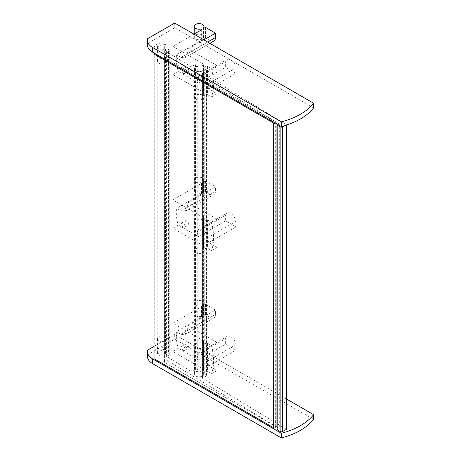 <?xml version="1.0" encoding="UTF-8"?>
<svg xmlns="http://www.w3.org/2000/svg" width="461" height="461" viewBox="0 0 461 461"><rect width="100%" height="100%" fill="white"/><g stroke="black" fill="none" stroke-linecap="round" stroke-linejoin="round"><path stroke-width="0.35" stroke-dasharray="2.31 1.73" d="M162.923 349.778A4.483 2.587 0 0 0 157.8 352.342L157.8 47.662A4.483 2.587 0 0 1 162.923 45.097L162.923 349.778L164.341 348.96L164.341 44.273L163.983 43.104A8.073 4.662 0 0 0 154.216 47.575L154.049 53.009M164.341 348.96L163.983 347.784L163.983 43.104M163.983 347.784A8.073 4.662 0 0 0 154.216 352.262L154.02 358.704M275.54 123.15A1.435 0.83 0 0 0 276.093 122.493A1.435 0.83 0 0 0 275.672 121.911L165.078 58.057A2.155 1.245 0 0 1 164.444 57.181A2.155 1.245 0 0 1 165.827 56.017A2.155 1.245 0 0 1 168.202 56.346L279.28 123.928L278.081 124.62M276.093 427.18A1.435 0.83 0 0 0 275.672 426.592L165.078 362.744L165.078 58.057M165.078 362.744A2.155 1.245 0 0 1 164.444 361.862A2.155 1.245 0 0 1 165.827 360.704A2.155 1.245 0 0 1 168.202 361.032L168.202 56.346M168.202 361.032L276.093 426.673M277.194 427.341L279.28 428.615L279.28 123.928M279.28 428.615L277.194 429.819M284.938 125.525L286.425 124.666L202.627 73.679A0.72 0.415 0 0 1 202.431 73.397A0.72 0.415 0 0 1 202.817 73.028A8.073 4.662 0 0 0 206.309 70.965A1.792 1.037 0 0 0 206.499 70.504A1.792 1.037 0 0 0 204.24 69.507L203.37 69.64L203.37 374.326L204.24 374.188L204.24 69.507M286.425 125.058L286.425 124.666M286.425 429.347L202.627 378.366L202.627 73.679M204.24 374.188A1.792 1.037 0 0 1 206.499 375.191A1.792 1.037 0 0 1 206.309 375.652A8.073 4.662 0 0 1 202.817 377.715A0.72 0.415 0 0 0 202.431 378.083A0.72 0.415 0 0 0 202.627 378.366M203.37 374.326A4.483 2.587 0 0 1 198.426 376.147A4.483 2.587 0 0 1 194.588 373.583A4.483 2.587 0 0 1 197.792 371.099L197.792 66.419A4.483 2.587 0 0 0 194.588 68.896A4.483 2.587 0 0 0 198.426 71.461A4.483 2.587 0 0 0 203.37 69.64M197.792 66.419L198.023 65.917A1.792 1.037 0 0 0 198.086 65.652A1.792 1.037 0 0 0 195.493 64.719A8.073 4.662 0 0 0 192.128 66.528A0.72 0.415 0 0 1 190.987 66.603L166.427 51.661A8.073 4.662 0 0 0 169.141 50.122A0.72 0.415 0 0 0 169.25 49.903A0.72 0.415 0 0 0 168.53 49.488L165.459 49.488L165.459 354.175L168.53 354.175L168.53 49.488M197.792 371.099L198.023 370.604A1.792 1.037 0 0 0 198.086 370.333A1.792 1.037 0 0 0 195.493 369.405A8.073 4.662 0 0 0 192.128 371.209L192.128 66.528M166.427 51.661L166.427 356.341L190.987 371.284A0.72 0.415 0 0 0 192.128 371.209M166.427 356.341A8.073 4.662 0 0 0 169.141 354.809A0.72 0.415 0 0 0 169.25 354.59A0.72 0.415 0 0 0 168.53 354.175M157.8 352.342A4.483 2.587 0 0 0 160.572 354.734A4.483 2.587 0 0 0 165.459 354.175M157.8 47.662A4.483 2.587 0 0 0 160.572 50.053A4.483 2.587 0 0 0 165.459 49.488M162.923 45.097L164.341 44.273M217.016 93.796L217.016 65.525L188.209 48.895A53.822 31.071 -60 0 0 187.131 53.908L184.913 57.74L180.989 57.458L176.442 54.836A53.822 31.071 120 0 0 178.338 71.467L172.869 74.624L203.462 92.292A1.078 0.622 0 0 1 203.779 92.73A1.078 0.622 0 0 1 203.462 93.168L200.99 94.603A4.846 2.795 0 0 0 194.231 97.167A4.846 2.795 0 0 0 199.077 99.968A4.846 2.795 0 0 0 203.918 97.167A4.846 2.795 0 0 0 203.526 96.067L206.004 94.638A1.078 0.622 0 0 1 207.525 94.638L211.541 96.954L217.016 93.796L208.758 89.031A53.822 31.071 -60 0 1 207.467 84.207L236.015 67.727A7.537 4.351 -120 0 0 232.304 61.013A7.537 4.351 -120 0 0 227.048 59.532A7.537 4.351 -120 0 0 225.613 61.722L225.613 67.289L236.015 73.293L236.015 67.727M207.467 84.207L203.197 77.846L198.074 76.261L197.066 78.203A53.822 31.071 120 0 0 198.357 83.026L178.338 71.467M187.201 71.184C185.362 69.697 184.826 68.355 185.581 67.168C187.016 66.177 189.828 70.706 188.376 71.357L187.201 71.184M188.209 48.895L203.843 39.865M193.977 34.166L172.869 46.354L203.462 64.021L203.462 92.292M217.016 65.525L211.541 68.683L207.525 66.367A1.078 0.622 0 0 0 206.004 66.367L203.526 67.796A4.846 2.795 0 0 1 203.918 68.896A4.846 2.795 0 0 1 199.077 71.697A4.846 2.795 0 0 1 194.231 68.896A4.846 2.795 0 0 1 200.99 66.326L203.462 64.897A1.078 0.622 0 0 0 203.779 64.459A1.078 0.622 0 0 0 203.462 64.021M198.357 83.026L225.613 67.289M208.758 89.031L236.015 73.293M211.541 68.683A53.822 31.071 60 0 1 211.541 96.954M180.989 57.458L210.135 40.626A7.537 4.351 -120 0 0 213.904 41M210.135 40.626L205.594 38.004L205.012 38.344A0.72 0.415 0 0 1 203.998 38.344L203.526 38.073A4.846 2.795 0 0 0 203.918 36.966A4.846 2.795 0 0 0 199.077 34.172A4.846 2.795 0 0 0 194.231 36.966A4.846 2.795 0 0 0 200.99 39.537L201.463 39.807A0.72 0.415 0 0 1 201.67 40.101A0.72 0.415 0 0 1 201.463 40.395L176.442 54.836M205.594 27.458L205.594 38.004M203.526 27.522L203.526 38.073M200.99 30.121L200.99 39.537M172.869 46.354L172.869 74.624M183.271 73.455A2.512 1.452 60 0 1 181.628 71.242A2.512 1.452 60 0 1 182.014 69.231A2.512 1.452 60 0 1 184.527 70.677A2.512 1.452 60 0 1 184.527 73.581A2.512 1.452 60 0 1 183.271 73.455M200.99 66.326L200.99 94.603M203.526 67.796L203.526 96.067M197.066 78.203L225.613 61.722M217.016 370.644L217.016 342.373L188.209 325.748A53.822 31.071 -60 0 0 187.131 330.762L184.913 334.594L180.989 334.311L176.442 331.69A53.822 31.071 120 0 0 178.338 348.32L172.869 351.478L203.462 369.146A1.078 0.622 0 0 1 203.779 369.584A1.078 0.622 0 0 1 203.462 370.022L200.99 371.451A4.846 2.795 0 0 0 194.231 374.021A4.846 2.795 0 0 0 199.077 376.816A4.846 2.795 0 0 0 203.918 374.021A4.846 2.795 0 0 0 203.526 372.92L206.004 371.485A1.078 0.622 0 0 1 207.525 371.485L211.541 373.808L217.016 370.644L208.758 365.884A53.822 31.071 -60 0 1 207.467 361.061L236.015 344.58A7.537 4.351 -120 0 0 232.304 337.861A7.537 4.351 -120 0 0 227.048 336.386A7.537 4.351 -120 0 0 225.613 338.576L225.613 344.142L236.015 350.147L236.015 344.58M207.467 361.061L203.197 354.693L198.074 353.114L197.066 355.056A53.822 31.071 120 0 0 198.357 359.874L178.338 348.32M187.201 348.038C185.362 346.545 184.826 345.208 185.581 344.021C187.016 343.03 189.828 347.559 188.376 348.205L187.201 348.038M188.209 325.748L215.466 310.011L205.594 304.312L205.012 304.646L205.012 315.197L205.594 314.857L210.135 317.479A7.537 4.351 -120 0 0 213.904 317.854A7.537 4.351 -120 0 0 215.466 314.402L215.466 310.011M217.016 342.373L211.541 345.537L207.525 343.215A1.078 0.622 0 0 0 206.004 343.215L203.526 344.644A4.846 2.795 0 0 1 203.918 345.75A4.846 2.795 0 0 1 199.077 348.545A4.846 2.795 0 0 1 194.231 345.75A4.846 2.795 0 0 1 200.99 343.18L203.462 341.751A1.078 0.622 0 0 0 203.779 341.313A1.078 0.622 0 0 0 203.462 340.875L172.869 323.207L201.463 306.698A0.72 0.415 0 0 0 201.67 306.404A0.72 0.415 0 0 0 201.463 306.116L200.99 305.839A4.846 2.795 0 0 1 194.231 303.269A4.846 2.795 0 0 1 199.077 300.474A4.846 2.795 0 0 1 203.918 303.269A4.846 2.795 0 0 1 203.526 304.375L203.998 304.646A0.72 0.415 0 0 0 205.012 304.646M198.357 359.874L225.613 344.142M208.758 365.884L236.015 350.147M211.541 345.537A53.822 31.071 60 0 1 211.541 373.808M205.594 304.312L205.594 314.857M203.998 304.646L203.998 315.197A0.72 0.415 0 0 0 205.012 315.197M203.998 315.197L203.526 314.921A4.846 2.795 0 0 0 203.918 313.82A4.846 2.795 0 0 0 199.077 311.019A4.846 2.795 0 0 0 194.231 313.82A4.846 2.795 0 0 0 200.99 316.39L201.463 316.661A0.72 0.415 0 0 1 201.67 316.955A0.72 0.415 0 0 1 201.463 317.243L176.442 331.69M203.526 304.375L203.526 314.921M200.99 305.839L200.99 316.39M172.869 323.207L172.869 351.478M183.271 350.308A2.512 1.452 60 0 1 181.628 348.095A2.512 1.452 60 0 1 182.014 346.078A2.512 1.452 60 0 1 184.527 347.531A2.512 1.452 60 0 1 184.527 350.429A2.512 1.452 60 0 1 183.271 350.308M200.99 343.18L200.99 371.451M203.526 344.644L203.526 372.92M197.066 355.056L225.613 338.576M313.607 419.349L174.719 339.158L147.572 354.832A17.939 10.355 0 0 0 147.393 356.295M286.425 398.967L174.719 334.473L174.719 339.158M147.572 350.147L147.572 354.832M174.719 334.473L154.02 346.424M158.861 355.345A4.846 2.795 0 0 0 164.139 355.95A4.846 2.795 0 0 0 167.13 353.368A4.846 2.795 0 0 0 162.289 350.573A4.846 2.795 0 0 0 157.443 353.368A4.846 2.795 0 0 0 158.861 355.345M158.861 340.696A4.846 2.795 0 0 0 164.139 341.301A4.846 2.795 0 0 0 167.13 338.72A4.846 2.795 0 0 0 162.289 335.925A4.846 2.795 0 0 0 157.443 338.72A4.846 2.795 0 0 0 158.861 340.696M217.016 247.378L217.016 219.108L188.209 202.483A53.822 31.071 -60 0 0 187.131 207.496L184.913 211.328L180.989 211.046L176.442 208.424A53.822 31.071 120 0 0 178.338 225.054L172.869 228.212L203.462 245.88A1.078 0.622 0 0 1 203.779 246.318A1.078 0.622 0 0 1 203.462 246.756L200.99 248.185A4.846 2.795 0 0 0 194.231 250.755A4.846 2.795 0 0 0 199.077 253.556A4.846 2.795 0 0 0 203.918 250.755A4.846 2.795 0 0 0 203.526 249.655L206.004 248.225A1.078 0.622 0 0 1 207.525 248.225L211.541 250.542L217.016 247.378L208.758 242.619A53.822 31.071 -60 0 1 207.467 237.795L236.015 221.315A7.537 4.351 -120 0 0 232.304 214.601A7.537 4.351 -120 0 0 227.048 213.12A7.537 4.351 -120 0 0 225.613 215.31L225.613 220.877L236.015 226.881L236.015 221.315M207.467 237.795L203.197 231.434L198.074 229.849L197.066 231.791A53.822 31.071 120 0 0 198.357 236.608L178.338 225.054M187.201 224.772C185.362 223.28 184.826 221.943 185.581 220.756C187.016 219.764 189.828 224.294 188.376 224.945L187.201 224.772M188.209 202.483L215.466 186.745L205.594 181.046L205.012 181.38L205.012 191.932L205.594 191.592L210.135 194.214A7.537 4.351 -120 0 0 213.904 194.588A7.537 4.351 -120 0 0 215.466 191.136L215.466 186.745M217.016 219.108L211.541 222.271L207.525 219.949A1.078 0.622 0 0 0 206.004 219.949L203.526 221.384A4.846 2.795 0 0 1 203.918 222.484A4.846 2.795 0 0 1 199.077 225.285A4.846 2.795 0 0 1 194.231 222.484A4.846 2.795 0 0 1 200.99 219.914L203.462 218.485A1.078 0.622 0 0 0 203.779 218.047A1.078 0.622 0 0 0 203.462 217.609L172.869 199.941L201.463 183.432A0.72 0.415 0 0 0 201.67 183.138A0.72 0.415 0 0 0 201.463 182.85L200.99 182.573A4.846 2.795 0 0 1 194.231 180.009A4.846 2.795 0 0 1 199.077 177.208A4.846 2.795 0 0 1 203.918 180.009A4.846 2.795 0 0 1 203.526 181.11L203.998 181.38A0.72 0.415 0 0 0 205.012 181.38M198.357 236.608L225.613 220.877M208.758 242.619L236.015 226.881M211.541 222.271A53.822 31.071 60 0 1 211.541 250.542M205.594 181.046L205.594 191.592M203.998 181.38L203.998 191.932A0.72 0.415 0 0 0 205.012 191.932M203.998 191.932L203.526 191.655A4.846 2.795 0 0 0 203.918 190.554A4.846 2.795 0 0 0 199.077 187.754A4.846 2.795 0 0 0 194.231 190.554A4.846 2.795 0 0 0 200.99 193.124L201.463 193.395A0.72 0.415 0 0 1 201.67 193.689A0.72 0.415 0 0 1 201.463 193.983L176.442 208.424M203.526 181.11L203.526 191.655M200.99 182.573L200.99 193.124M172.869 199.941L172.869 228.212M183.271 227.043A2.512 1.452 60 0 1 181.628 224.83A2.512 1.452 60 0 1 182.014 222.813A2.512 1.452 60 0 1 184.527 224.265A2.512 1.452 60 0 1 184.527 227.164A2.512 1.452 60 0 1 183.271 227.043M200.99 219.914L200.99 248.185M203.526 221.384L203.526 249.655M197.066 231.791L225.613 215.31M313.607 107.926L174.719 27.735L147.572 43.409A17.939 10.355 0 0 0 147.393 44.878M174.719 23.05L174.719 27.735M147.572 38.724L147.572 43.409M158.861 48.612A4.846 2.795 0 0 0 164.139 49.218A4.846 2.795 0 0 0 167.13 46.636A4.846 2.795 0 0 0 162.289 43.835A4.846 2.795 0 0 0 157.443 46.636A4.846 2.795 0 0 0 158.861 48.612M158.861 63.261A4.846 2.795 0 0 0 164.139 63.866A4.846 2.795 0 0 0 167.13 61.284A4.846 2.795 0 0 0 162.289 58.484A4.846 2.795 0 0 0 157.443 61.284A4.846 2.795 0 0 0 158.861 63.261M154.216 352.262L154.216 47.575M275.672 426.592L275.672 121.911M202.817 377.715L202.817 73.028M206.309 375.652L206.309 70.965M198.023 370.604L198.023 65.917M195.493 369.405L195.493 64.719M190.987 371.284L190.987 66.603M169.141 354.809L169.141 50.122M207.525 66.367L207.525 94.638M205.012 27.798L205.012 38.344M203.998 27.798L203.998 38.344M201.463 40.395L201.463 39.807M203.462 64.897L203.462 93.168M206.004 66.367L206.004 94.638M187.131 53.908L207.652 42.06M207.525 343.215L207.525 371.485M201.463 306.116L201.463 316.661M201.463 306.698L201.463 317.243M203.462 340.875L203.462 369.146M203.462 341.751L203.462 370.022M206.004 343.215L206.004 371.485M180.989 334.311L210.135 317.479M187.131 330.762L215.466 314.402M207.525 219.949L207.525 248.225M201.463 182.85L201.463 193.395M201.463 183.432L201.463 193.983M203.462 217.609L203.462 245.88M203.462 218.485L203.462 246.756M206.004 219.949L206.004 248.225M180.989 211.046L210.135 194.214M187.131 207.496L215.466 191.136M276.093 123.473L276.093 122.493M164.444 361.862L164.444 57.181M202.431 378.083L202.431 73.397M206.499 375.191L206.499 70.504M194.588 373.583L194.588 68.896M198.086 370.333L198.086 65.652M169.25 354.59L169.25 49.903M194.231 34.022L194.231 36.966M203.918 27.752L203.918 36.966M201.67 29.556L201.67 40.101M203.779 64.459L203.779 92.73M194.231 68.896L194.231 97.167M203.918 68.896L203.918 97.167M198.074 76.261L227.048 59.532M184.913 57.74L209.859 43.34M184.527 73.581L188.376 71.357M182.014 69.231L185.581 67.168M194.231 303.269L194.231 313.82M203.918 303.269L203.918 313.82M201.67 306.404L201.67 316.955M203.779 341.313L203.779 369.584M194.231 345.75L194.231 374.021M203.918 345.75L203.918 374.021M198.074 353.114L227.048 336.386M184.913 334.594L213.904 317.854M184.527 350.429L188.376 348.205M182.014 346.078L185.581 344.021M157.443 338.72L157.443 353.368M167.13 338.72L167.13 353.368M194.231 180.009L194.231 190.554M203.918 180.009L203.918 190.554M201.67 183.138L201.67 193.689M203.779 218.047L203.779 246.318M194.231 222.484L194.231 250.755M203.918 222.484L203.918 250.755M198.074 229.849L227.048 213.12M184.913 211.328L213.904 194.588M184.527 227.164L188.376 224.945M182.014 222.813L185.581 220.756M167.13 61.284L167.13 46.636M157.443 61.284L157.443 46.636"/><path stroke-width="0.69" d="M154.049 53.009L154.02 54.018L273.644 123.081A1.435 0.83 0 0 0 275.54 123.15M276.093 123.473L276.093 427.18A1.435 0.83 0 0 1 275.205 427.946A1.435 0.83 0 0 1 273.644 427.768L154.02 358.704L154.02 54.018M276.093 426.673L277.194 427.341M278.081 124.62L277.194 125.133L280.138 126.833A1.792 1.037 0 0 0 282.674 126.833L284.938 125.525M286.425 125.058L286.425 429.347L282.674 431.513A1.792 1.037 0 0 1 280.138 431.513L277.194 429.819L277.194 125.133M203.843 39.865L215.466 33.157L205.594 27.458L205.012 27.798A0.72 0.415 0 0 1 203.998 27.798L203.526 27.522A4.846 2.795 0 0 0 203.918 26.421A4.846 2.795 0 0 0 199.077 23.62A4.846 2.795 0 0 0 194.231 26.421A4.846 2.795 0 0 0 200.99 28.991L201.463 29.844A0.72 0.415 0 0 0 201.67 29.556A0.72 0.415 0 0 0 201.463 29.262M201.463 29.844L193.977 34.166M209.859 43.34L213.904 41A7.537 4.351 -120 0 0 215.466 37.554L215.466 33.157M200.99 28.991L200.99 30.121M154.02 346.424L147.572 350.147A17.939 10.355 0 0 0 147.393 351.61A17.939 10.355 0 0 0 152.643 358.935L281.389 433.265L281.389 437.95A64.586 37.289 0 0 0 313.607 419.349L313.607 414.658L286.425 398.967M281.389 433.265A64.586 37.289 0 0 0 313.607 414.658M147.393 351.61L147.393 356.295A17.939 10.355 0 0 0 152.643 363.62L281.389 437.95M281.389 121.842L281.389 126.527A64.586 37.289 0 0 0 313.607 107.926L313.607 103.235L174.719 23.05L147.572 38.724A17.939 10.355 0 0 0 147.393 40.188A17.939 10.355 0 0 0 152.643 47.512L281.389 121.842A64.586 37.289 0 0 0 313.607 103.235M147.393 40.188L147.393 44.878A17.939 10.355 0 0 0 152.643 52.202L281.389 126.527M273.644 427.768L273.644 123.081M280.138 431.513L280.138 126.833M282.674 431.513L282.674 126.833M207.652 42.06L215.466 37.554M152.643 358.935L152.643 363.62M152.643 47.512L152.643 52.202M194.231 26.421L194.231 34.022M203.918 26.421L203.918 27.752"/></g></svg>

